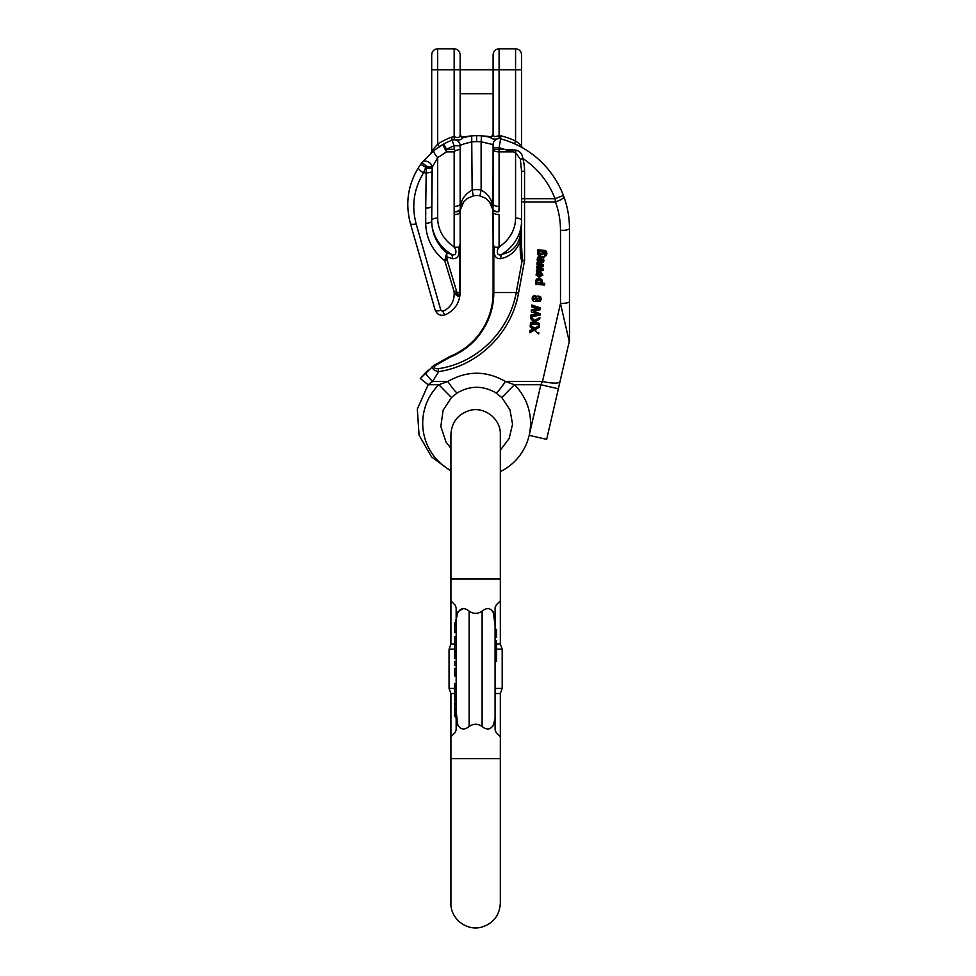 <?xml version="1.0" encoding="UTF-8"?>
<svg xmlns="http://www.w3.org/2000/svg" width="976" height="976" viewBox="0 0 976 976"><rect width="100%" height="100%" fill="white"/><g stroke="black" fill="none" stroke-linecap="round" stroke-linejoin="round"><path stroke-width="1.46" d="M431.697 81.752L431.697 69.772L431.697 81.752M541.058 271.816L540.802 273.524L541.058 271.816L542.912 275.098L536.141 275.244L536.141 274.366L536.141 275.244M536.141 275.012L537.19 272.987L540.045 272.377L540.045 271.731L537.19 272.341L536.141 274.366M541.875 274.671L539.704 276.501M544.876 254.48L544.608 256.2L545.877 253.223M544.876 255.126L545.901 253.528L544.925 252.04L543.608 251.869L544.327 253.479L544.12 251.906M538.715 250.905L537.666 252.625L537.996 254.053M537.959 249.758L537.886 251.491L537.959 249.758L545.718 250.576L546.914 253.528L546.255 255.639L544.608 256.2M431.416 367.318L449.863 356.484A68.893 68.893 0 0 0 493.1 292.544L493.1 212.036A5.99 2.538 0 0 0 499.09 214.574L499.09 247.221L500.2 246.123A38.942 35.295 180 0 0 515.572 218.038L515.572 152.549L520.354 159.234L521.562 171.239L521.562 245.244L522.221 259.811L524.551 260.665L518.512 293.19C511.546 333.06 478.045 365.963 438.639 371.624L432.612 381.494L428.147 384.727L417.313 409.127L419.07 435.15L431.551 456.927L450.912 471.14M543.913 260.702L543.278 262.507L541.058 262.703L539.801 258.481L538.227 259.86L539.057 262.605L537.361 261.056L538.081 257.579L544.071 257.225L543.144 258.616L543.913 260.702L543.51 258.542M539.313 261.531L538.227 259.213M544.071 257.225L544.071 256.578L538.081 256.932L537.361 260.409M532.164 298.095L532.164 298.998L532.164 298.095C532.713 295.874 533.872 295.191 535.641 296.045L536.251 297.046L537.215 295.96L540.582 296.57L541.241 299.046L540.289 301.328L536.8 301.474L536.068 300.254L535.312 301.194C533.469 301.828 532.42 301.011 532.164 298.741C532.713 296.521 533.872 295.838 535.641 296.692L535.641 296.045M530.993 314.967L530.907 316.822L530.993 314.967L537.483 313.955M531.347 309.795L531.249 311.917L531.347 309.795L537.666 308.623M531.688 304.976L531.603 306.842L531.688 304.976L540.497 307.855L540.399 309.758L533.457 311.051M533.457 311.6L540.118 313.784L533.64 311.015M535.263 328.9L535.885 329.412M535.885 330.059L535.263 329.546L539.179 327.265L539.277 325.85L534.287 328.753L530.297 325.52L530.2 326.85L533.274 329.376L529.895 331.315L529.797 332.743L529.895 330.669L533.274 328.729M530.2 326.85L530.297 324.874L534.287 328.107L539.277 325.85M535.653 282.674L535.58 284.406L535.995 282.698M535.653 283.321L536.702 283.394L535.69 280.868L535.909 281.918L536.227 279.49L537.483 278.66L540.96 278.929L542.107 280.027L542.107 282.393M535.909 282.564L536.227 280.136L537.483 279.307L540.96 279.575L542.107 280.673L541.399 283.699L544.718 283.918L544.718 283.272L542.07 283.101M536.544 269.949L536.471 271.718L536.544 269.949L541.839 269.559L536.727 267.961L536.812 266.167L540.68 265.484M537.068 262.41L536.995 264.191L537.068 262.41L543.498 264.813L543.412 266.631L538.288 267.485L543.254 269.022L539.667 267.265M530.48 322.3L530.395 324.13L530.48 322.3L534.177 322.556M530.883 316.444L530.773 318.737L530.883 316.444M530.883 317.09L534.323 321.055L539.862 317.505L534.323 320.409L531.176 316.773M539.862 317.505L539.765 318.957L535.031 321.885L536.3 323.337L539.447 323.544L535.397 321.653M485.609 198.226L479.924 195.895L481.119 190.027L481.119 141.764A86.864 86.864 0 0 0 476.63 141.654A62.903 62.903 0 0 0 472.14 141.813C464.869 143.46 460.879 144.79 460.16 145.802L460.269 209.254C460.318 200.958 464.271 194.553 472.14 190.027A22.46 22.46 0 0 1 481.119 190.027C488.988 194.553 492.941 200.958 492.99 209.254L493.1 144.607L481.119 141.764L481.436 135.786L489.684 136.579A3.001 3.001 0 0 0 493.1 133.614L493.1 69.772L499.09 69.772L499.09 48.8C495.454 49.154 493.453 51.155 493.1 54.79L493.1 69.772L460.16 69.772L460.16 54.79C459.806 51.155 457.805 49.154 454.169 48.8L454.169 69.772L437.687 69.772L437.687 48.8L454.169 48.8M493.1 144.607A5.99 5.99 0 0 1 500.639 138.824L498.992 138.543L499.09 135.554C495.259 137.104 493.258 136.725 493.1 134.432L493.1 93.733L460.16 93.733L460.16 133.944A3.001 3.001 0 0 0 463.71 136.884L471.713 135.835A68.893 68.893 0 0 1 476.63 135.664A92.854 92.854 0 0 1 481.436 135.786L489.684 136.579L481.436 135.786A92.854 92.854 0 0 0 476.63 135.664A68.893 68.893 0 0 0 471.713 135.835L463.075 137.628C461.611 139.885 458.683 140.568 454.291 139.69L452.022 140.202A68.893 68.893 0 0 0 443.69 144.045A5.99 1.305 61.4 0 0 446.557 151.841L437.687 157.685L432.209 167.286L431.697 221.174C431.965 233.801 436.967 244.415 446.715 253.004L451.241 254.163C456.756 257.383 457.463 249.344 453.059 246.123L454.169 247.221L454.169 151.841L455.463 150.609L454.169 149.304L454.169 145.802A62.903 62.903 0 0 0 446.557 149.304L454.169 149.304L455.463 150.609L460.16 149.304L460.16 203.911A5.99 2.538 180 0 1 454.169 206.436M521.562 69.772L521.562 54.79C521.208 51.155 519.208 49.154 515.572 48.8L515.572 69.772L499.09 69.772L499.09 135.554L501.139 135.847A95.843 95.843 0 0 1 515.572 140.934L521.562 145.509L521.562 69.772L515.572 69.772L515.572 140.934L521.562 145.509A3.001 3.001 0 0 0 523.051 148.096L522.233 147.632L523.051 148.096A3.001 3.001 0 0 1 521.562 145.509M437.687 48.8C434.052 49.154 432.063 51.155 431.697 54.79L431.697 150.975L437.687 144.131A71.882 71.882 0 0 1 451.241 137.299L454.169 136.701L454.169 69.772L460.16 69.772L460.16 134.871A3.001 2.769 180 0 0 463.075 137.628M433.893 150.524L430.709 153.208A3.001 3.001 0 0 0 431.697 150.975L431.697 93.733M520.245 146.546L514.352 143.667L515.572 140.934M493.1 147.705L499.09 147.705L500.639 138.824A92.854 92.854 0 0 1 563.42 195.505L563.945 196.932C567.617 207.144 569.459 217.672 569.484 228.518L569.484 339.55A8.991 8.991 0 0 1 569.252 341.576L558.357 388.777L540.838 384.727L542.485 381.494L560.492 303.487A8.991 1.94 0 0 0 569.484 301.547L569.484 228.518C569.459 217.672 567.617 207.144 563.945 196.932L563.42 195.505L555.015 198.701A83.863 83.863 0 0 0 522.758 158.466A21.265 8.991 -90 0 1 524.551 171.239L524.551 198.701L555.015 198.701L555.503 201.934L555.015 198.701M501.139 135.847L500.371 138.751L498.992 138.543C494.661 139.58 491.77 139.141 490.318 137.226L481.436 135.786M499.09 247.221L494.429 247.245L493.1 244.085L492.978 209.999L489.33 201.544L485.487 198.152L479.924 195.895A16.47 16.47 0 0 0 473.336 195.895L467.65 198.226M463.71 136.896L471.713 135.835L472.14 190.027L473.336 195.895L467.772 198.152L463.929 201.544L460.282 209.999L460.16 292.58C459.647 303.06 454.621 310.478 445.08 314.845C440.322 316.126 436.992 314.492 435.101 309.941L410.396 223.48C405.162 203.703 407.858 185.074 418.484 167.604L420.754 164.261A68.893 68.893 0 0 1 421.961 162.626L433.978 150.45L443.69 144.045A68.893 68.893 0 0 0 439.31 146.644L437.687 144.131L437.687 69.772L431.697 69.772M410.396 223.48C405.162 203.703 407.858 185.074 418.484 167.604A5.99 1.745 -147.6 0 0 423.547 172.85C413.836 188.807 411.372 205.814 416.154 223.87A5.99 1.964 164.1 0 1 410.396 223.48L435.101 309.941C436.992 314.492 440.322 316.126 445.08 314.845C454.621 310.478 459.647 303.06 460.16 292.58A5.99 2.037 0 0 1 460.123 292.8C459.574 296.643 458.22 297.216 456.085 294.508L454.169 291.787A3.001 0.976 -16.8 0 0 456.463 290.775L457.415 293.666C458.391 296.326 459.062 296.009 459.44 292.702L457.061 292.58A3.001 1.147 -20.4 0 1 455.377 293.581M432.209 167.286A5.99 4.538 37.5 0 0 427.976 161.76A5.99 4.538 37.5 0 0 421.961 162.626L426.719 166.274A28.353 11.98 90 0 0 426.463 167.762L420.754 164.261A68.893 68.893 0 0 1 421.961 162.626L433.978 150.45A5.99 1.659 51.8 0 0 437.687 157.685L432.209 167.286L426.719 166.274A62.903 62.903 0 0 0 425.609 167.762L423.547 172.85L426.195 172.85L426.463 167.762L432.075 168.653M521.562 225.968A49.569 44.933 -90 0 0 521.562 225.615A49.569 44.933 -90 0 1 521.562 225.968L520.159 241.426A5.99 2.33 -159.2 0 1 519.086 239.645L521.257 231.153L520.855 237.119L521.562 237.119M454.169 214.574A5.99 2.538 180 0 0 460.16 212.036L460.16 244.085L458.83 247.245L454.169 247.221M569.484 228.518A8.991 1.94 -0 0 1 560.492 230.458L560.492 303.487L569.252 341.576L559.992 381.653A17.971 3.782 -167 0 1 542.485 381.494L505.409 381.494L514.401 384.727A53.912 53.912 0 0 1 500.334 471.628M425.743 372.429L428.171 370.099M420.314 378.517L428.147 384.727L432.612 381.494C427.903 376.834 425.585 373.82 425.682 372.49L420.314 378.517L433.722 365.524L449.863 356.484A68.893 68.893 0 0 0 493.1 292.544L516.219 292.544L522.148 260.629C520.842 259.994 520.184 254.858 520.159 245.244L520.159 241.426C516.414 250.93 509.96 256.676 500.81 258.64A5.99 4.551 -101.3 0 1 502.018 254.163C510.094 252.869 515.779 248.038 519.086 239.645M460.282 209.999A5.99 2.513 -172.9 0 1 454.34 211.78A5.99 2.525 176.3 0 0 460.269 209.254A5.99 3.977 7.1 0 1 460.282 209.999C460.33 207.925 461.465 205.204 463.698 201.837L467.772 198.152L463.929 201.544M432.612 381.494L447.85 381.494C467.04 370.49 486.219 370.49 505.409 381.494A17.971 2.111 122.3 0 1 495.82 392.803C483.022 385.471 470.237 385.471 457.439 392.803L451.449 397.549L438.858 384.727L447.85 381.494A17.971 2.111 57.7 0 0 457.439 392.803C470.237 385.471 483.022 385.471 495.82 392.803L501.81 397.549L514.401 384.727L540.838 384.727L529.163 435.333L546.67 439.371L558.357 388.777M458.83 247.245C459.952 255.212 457.817 259.018 452.449 258.64A5.99 4.551 -78.7 0 0 451.241 254.163A44.933 40.724 0 0 1 431.697 220.564L431.941 171.532A5.99 2.037 1.6 0 1 426.195 172.85L425.707 208.132A5.99 2.037 0 0 0 431.697 206.107M493.807 246.611L493.807 292.544A69.589 69.589 0 0 1 450.131 357.131L435.162 365.658C433.71 367.781 434.735 368.794 438.224 368.721C477.74 363.023 509.509 330.486 516.219 292.544A3.001 0.634 -169.5 0 0 518.512 293.19M516.158 150.109L515.572 152.549L504.202 149.304A83.863 83.863 0 0 0 499.09 147.705L499.09 149.304L516.158 150.109C520.208 151.341 522.404 154.123 522.758 158.466L520.354 159.234M460.16 291.836L459.44 292.702M498.992 138.543C494.661 139.58 491.77 139.141 490.318 137.226A3.001 2.794 0 0 0 493.1 134.432M439.31 146.644A68.893 68.893 0 0 1 452.022 140.202A5.99 5.99 0 0 1 460.16 145.802L460.16 203.911M416.154 223.87L440.859 310.331L442.86 311.307C450.009 308.038 453.779 302.475 454.169 294.618A5.99 2.037 0 0 0 456.085 294.508A3.001 1.257 -19.8 0 0 457.415 293.666M493.1 203.911L493.1 149.304L499.09 149.304L499.09 151.841A5.99 2.538 180 0 1 493.1 149.304L493.1 203.911A5.99 2.538 -0 0 0 499.09 206.436L498.919 211.78A5.99 2.513 -7.1 0 1 492.978 209.999A5.99 3.977 -7.1 0 1 492.99 209.254A5.99 2.525 3.7 0 0 498.919 211.78M560.492 230.458C560.48 220.661 558.809 211.158 555.503 201.934L524.551 201.934L524.551 198.701L521.562 198.701L521.562 220.564A44.933 40.724 0 0 1 502.018 254.163C496.528 257.383 495.784 249.368 500.2 246.123M449.863 356.484L450.131 357.131L435.162 365.658L433.722 365.524C431.599 368.428 433.234 370.453 438.639 371.624L438.224 368.721M555.503 201.934A8.991 1.83 -19.9 0 0 563.945 196.932M440.859 310.331A5.99 1.964 164.1 0 1 435.101 309.941M442.86 311.307A5.99 0.793 68.2 0 0 445.08 314.845M454.169 294.618L454.169 291.787L444.763 260.714L446.715 253.004L447.057 259.701L456.463 290.775M447.057 259.701A3.001 0.976 -16.8 0 1 444.763 260.714C432.429 250.93 426.085 238.425 425.707 223.211A5.99 2.037 -0 0 0 431.697 221.174M443.69 144.045L446.557 149.304L446.557 151.841L454.169 151.841L455.463 150.609L460.16 149.304M521.562 201.288A3.001 0.647 0 0 0 524.551 201.934L524.551 260.665L522.148 260.629A5.99 4.477 -70.4 0 0 522.221 259.811M521.562 171.239L524.551 171.239M521.562 245.244L520.159 245.244M445.873 256.212A3.001 1.122 19.7 0 1 446.874 256.859L452.449 258.64M454.291 139.69L454.169 136.701C458.086 138.116 460.074 137.506 460.16 134.871M451.241 137.299L452.303 140.105M541.07 260.324L541.485 261.714L542.9 260.677L541.168 258.579L541.07 260.324L540.826 257.908M541.192 261.263L541.07 259.677M541.485 261.714L541.192 260.616M542.583 261.605L541.485 261.068M542.729 259.567L542.9 260.226M542.9 260.031L542.583 260.958M537.361 261.056L537.227 258.957M537.52 258.298L537.52 257.652M538.081 257.579L538.081 256.932M538.874 257.298L538.874 256.651M543.168 257.444L543.168 256.798M542.668 254.687L542.839 252.308C540.777 251.283 539.399 251.601 538.691 253.235L539.179 254.443L542.668 254.687L542.668 254.041L539.179 253.797L538.691 252.589M542.839 252.308L543.315 253.248M543.315 252.882L542.668 254.041M545.547 254.821L545.547 254.175M544.327 253.479L539.155 255.7L537.996 254.699L537.666 253.272L538.715 251.552L537.886 251.491M537.959 250.405L545.718 251.222L545.718 250.576M545.718 251.222L546.914 253.528M539.216 300.767L540.204 299.254L539.813 297.948L536.69 299.059L537.105 300.352L539.216 300.767L537.105 299.705L536.69 298.412M537.105 300.352L537.105 299.705M540.204 298.607L539.216 300.12M539.813 297.948L540.204 298.863M535.409 297.839L535.678 298.949L535.409 297.839L533.189 298.79L533.469 299.9L535.678 298.546M535.678 298.302L533.469 299.254L533.189 298.144M535.641 296.692L536.251 297.046M536.251 297.704L537.215 295.96M537.215 296.606L540.582 297.216L540.582 296.57M540.582 297.216L541.241 299.046M540.118 313.784L540.033 315.138L530.907 316.822M530.993 315.614L538.825 314.394L531.249 311.917M531.347 310.441L535.983 309.538L535.983 308.892M535.983 309.538L539.191 309.075L531.603 306.842M531.688 305.622L540.497 308.501M534.287 328.753L534.287 328.107M530.297 325.52L530.297 324.874M529.895 331.315L529.895 330.669M529.797 332.743L534.226 330.156L538.715 333.877L538.825 332.438M541.412 281.393L540.777 282.528L537.239 282.259L536.702 281.039M537.239 282.906L540.777 283.174L540.911 280.807C538.789 279.783 537.386 280.075 536.702 281.686L537.239 282.259M540.911 280.807L541.412 281.783M544.718 283.918L544.645 285.004L535.58 284.406M536.227 280.136L536.227 279.49M540.96 279.575L540.96 278.929M542.107 280.673L542.107 280.027M542.436 281.271L542.107 283.04M543.254 269.022L543.168 270.218L536.471 271.718M536.544 270.596L540.448 269.791M536.727 267.961L536.812 266.167M536.812 266.814L540.741 265.509M540.741 266.119L541.961 265.923L536.995 264.191M537.068 263.056L543.498 265.46M539.447 323.544L539.362 324.727L530.395 324.13M530.48 322.958L534.787 323.239L530.773 318.737M534.323 321.055L534.323 320.409M536.3 323.337L536.3 322.69M538.691 277.086L538.947 273.378L537.166 275.086L538.691 277.086L537.166 274.439M538.911 273.39L538.691 276.44M540.045 272.377L539.704 277.147L541.875 275.317L540.802 273.524M541.058 272.463L542.912 275.098M537.19 272.987L537.19 272.341M541.668 274.256L541.875 274.927M496.589 637.352L496.589 629.422L495.088 629.422L495.088 625.884L495.088 729.914L496.235 732.659L500.334 736.758L500.334 693.521L495.088 693.521M456.158 716.323L454.657 716.323L454.657 710.089L456.158 710.089L456.158 711.736C454.718 721.118 459.123 734.55 469.127 726.51C473.47 723.521 477.789 723.521 482.107 726.51C492.124 734.574 496.528 721.069 495.088 711.736L495.088 657.177L496.589 657.177L496.589 648.015L495.088 648.015L495.088 651.639L496.589 651.639M496.589 648.015L496.589 642.025L495.088 642.025L495.088 640.866L496.589 640.866M496.589 644.099L500.334 644.099L500.334 600.85L496.235 604.961L495.088 607.706L495.088 625.884C496.516 616.503 492.124 603.058 482.107 611.11C477.776 614.099 473.445 614.099 469.127 611.11C459.123 603.046 454.718 616.539 456.158 625.884L456.158 607.706L455.011 604.961L450.912 600.85L450.912 578.951L500.334 578.951L500.334 434.43C500.92 419.229 484.865 406.26 469.798 410.42C457.988 414.08 451.693 422.096 450.912 434.43L450.912 578.951M456.158 642.379L454.657 642.379L454.657 638.694L456.158 638.694L456.158 645.307L454.657 645.307L454.657 650.663L456.158 650.663M454.657 668.938L456.158 669.316L454.657 669.316L454.657 668.462L456.158 668.462M454.657 632.155L456.158 632.155L456.158 636.852L454.657 636.852L454.657 638.694M456.158 673.647L454.657 673.647L454.657 675.124L456.158 675.124L456.158 675.965L454.657 675.965M456.158 696.217L454.657 696.217L454.657 700.195L456.158 700.195L456.158 702.037L454.657 702.037L454.657 703.94L456.158 703.94M457.927 725.729L456.158 711.736L456.158 729.914L455.011 732.659L450.912 736.758L450.912 693.521L449.058 688.422L454.657 688.422M456.158 711.736L456.158 625.884M454.657 631.606L454.657 622.92L456.158 622.92L456.158 631.606M494.832 718.983L493.307 725.729M493.307 611.891L495.088 625.884M456.414 618.638L457.927 611.891M458.073 611.61L462.905 608.731M456.158 644.099L450.912 644.099L450.912 600.85M454.657 693.521L450.912 693.521M495.088 688.422L502.189 688.422L502.189 649.186L496.589 649.186M449.058 688.422L449.058 649.186L454.657 649.186M450.912 644.099L449.058 649.186M454.657 622.92L456.158 622.383M456.158 658.593L454.657 658.593L454.657 656.287L456.158 656.287M454.657 656.287L454.657 652.297L456.158 652.297M454.657 696.217L454.657 694.204L456.158 694.204M454.657 694.204L454.657 690.581L456.158 690.581M454.657 690.581L454.657 686.958L456.158 686.958M454.657 686.958L454.657 685.896L456.158 685.896M454.657 714.42L456.158 714.42M454.657 710.089L454.657 708.295L456.158 708.295M454.657 708.295L454.657 703.94M454.657 673.647L454.657 669.316M454.657 685.896L454.657 683.456M454.657 652.761L456.158 652.761M454.657 652.297L454.657 651.163L456.158 651.163M454.657 656.763L456.158 656.763M454.657 655.152L456.158 655.152M454.657 654.664L456.158 654.664M454.657 665.62L454.657 661.423M496.589 631.411L495.088 631.411M496.589 646.002L495.088 646.002M496.589 655.262L495.088 655.262M496.589 657.177L496.589 661.277L495.088 661.277M500.639 138.824A92.854 92.854 0 0 1 563.42 195.505M479.924 195.895A16.47 16.47 0 0 0 473.336 195.895M450.912 470.591A53.912 53.912 0 0 1 438.858 384.727L428.147 384.727M431.697 150.975A3.001 3.001 0 0 1 430.709 153.208L430.721 153.183M454.169 145.802L452.022 140.202A5.99 5.99 0 0 1 460.16 145.802L454.169 145.802M437.687 157.685L437.687 218.038A38.942 35.295 180 0 0 453.059 246.123M425.707 223.211L425.707 208.132M512.217 151.841L499.09 151.841L499.09 206.436M459.452 291.836L459.452 246.611M500.81 258.64C495.442 259.018 493.307 255.212 494.429 247.245M431.697 220.564A5.99 2.538 180 0 1 437.687 218.038M515.572 218.038A5.99 2.538 180 0 1 521.562 220.564M476.63 141.654L476.63 135.664M546.658 252.235L546.658 251.588M539.923 300.181L539.923 299.534M540.777 283.174L540.777 282.528M537.483 279.307L537.483 278.66M537.532 276.415L537.532 275.769M450.912 736.758L450.912 758.669L500.334 758.669L500.334 736.758M482.107 726.51L482.107 611.11M469.127 611.11L469.127 726.51M451.449 397.549L443.104 410.249L440.835 426.524L446.056 442.104L450.912 448.313M500.334 450.217L509.155 438.492L512.559 424.206L509.96 409.761L501.81 397.549M489.33 201.544L485.487 198.152L489.33 201.544M515.572 48.8L499.09 48.8M492.978 209.999C492.929 207.925 491.794 205.204 489.562 201.837M537.215 259.287L537.215 259.933M535.69 281.003L535.69 281.649M500.334 600.85L500.334 578.951M450.912 758.669L450.912 903.178C450.314 918.392 466.382 931.348 481.436 927.2C493.246 923.528 499.541 915.525 500.334 903.178L500.334 758.669M500.334 644.099L502.189 649.186M500.334 693.521L502.189 688.422"/></g></svg>
